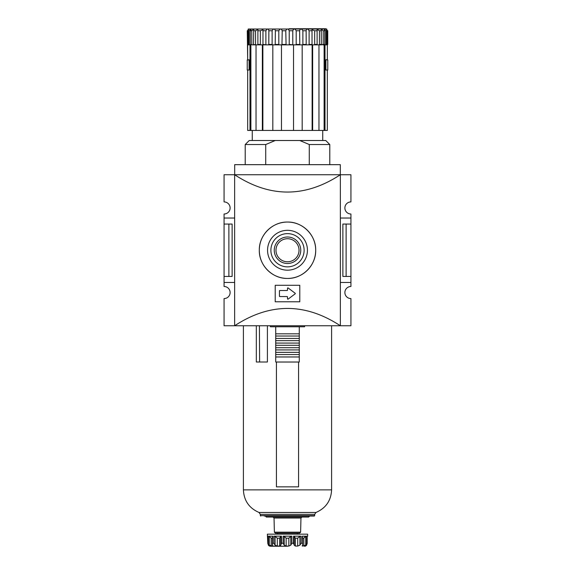 <?xml version="1.0" encoding="UTF-8"?>
<svg xmlns="http://www.w3.org/2000/svg" width="575" height="575" viewBox="0 0 575 575"><rect width="100%" height="100%" fill="white"/><g stroke="black" fill="none" stroke-linecap="round" stroke-linejoin="round"><path stroke-width="0.86" d="M234.643 282.469L224.07 282.469L224.07 286.494A6.038 6.038 0 0 1 230.115 292.531A6.038 6.038 0 0 1 224.07 298.576L224.07 325.759L234.643 325.759C269.883 302.673 305.117 302.673 340.357 325.759L234.643 325.759L234.643 174.735L224.07 174.743L224.07 201.918A6.038 6.038 0 0 1 230.115 207.963A6.038 6.038 0 0 1 224.07 214.001L224.07 224.07L232.127 224.07L232.127 276.424L228.886 276.424L228.886 224.07M340.357 218.033L350.93 218.033L350.93 214.001A6.038 6.038 0 0 1 344.885 207.963A6.038 6.038 0 0 1 350.93 201.918L350.93 174.743L340.357 174.743L340.357 325.759L350.93 325.759L350.93 298.576A6.038 6.038 0 0 1 344.885 292.531A6.038 6.038 0 0 1 350.93 286.494L350.93 282.469L340.357 282.469M346.114 224.07L346.114 276.424L342.873 276.424L342.873 224.07L350.93 224.07L350.93 282.469M346.114 276.424L350.93 276.424M224.07 224.07L224.07 276.424L228.886 276.424M224.07 276.424L224.07 282.469M234.643 218.033L224.07 218.033M234.686 174.735L234.686 164.673L340.314 164.673L340.314 174.735M340.357 174.735L234.643 174.735C269.883 197.822 305.117 197.822 340.357 174.735M275.217 285.286L275.217 301.796L299.783 301.796L299.783 285.286L275.217 285.286M259.311 250.247C258.923 265.319 272.435 278.817 287.486 278.437C302.572 278.817 316.056 265.341 315.689 250.262C316.085 235.204 302.594 221.684 287.529 222.058C272.457 221.684 258.944 235.103 259.311 250.247A28.189 28.189 0 0 1 301.595 225.831A28.189 28.189 0 0 1 301.595 274.663A28.189 28.189 0 0 1 259.311 250.247M279.443 290.921L279.443 296.161A0.403 0.403 0 0 0 279.845 296.563L287.098 296.563A0.403 0.403 0 0 1 287.5 296.966L287.5 298.777A0.403 0.403 0 0 0 288.147 299.101L295.126 293.861A0.403 0.403 0 0 0 295.126 293.221L288.147 287.982A0.403 0.403 0 0 0 287.5 288.305L287.5 290.116A0.403 0.403 0 0 1 287.098 290.519L279.845 290.519A0.403 0.403 0 0 0 279.443 290.921M267.562 250.247A19.938 19.938 0 0 1 297.469 232.983A19.938 19.938 0 0 1 297.469 267.512A19.938 19.938 0 0 1 267.562 250.247M270.89 250.247A16.61 16.61 0 0 1 295.809 235.858A16.61 16.61 0 0 1 295.809 264.637A16.61 16.61 0 0 1 270.89 250.247M274.253 250.247A13.247 13.247 0 0 1 294.127 238.776A13.247 13.247 0 0 1 294.127 261.718A13.247 13.247 0 0 1 274.253 250.247M275.978 250.247A11.522 11.522 0 0 1 293.264 240.271A11.522 11.522 0 0 1 293.264 260.231A11.522 11.522 0 0 1 275.978 250.247M350.93 218.033L350.93 224.07M251.253 30.762L251.124 30.051M248.831 29.023L248.235 29.332M248.012 44.857L247.573 44.455L247.573 30.762C248.81 28.427 249.011 28.427 248.177 30.762C249.011 28.427 248.81 28.427 247.573 30.762L247.264 30.762C248.314 28.427 248.314 28.427 247.264 30.762L247.681 59.757L249.112 59.958L247.228 59.958L247.228 70.028L249.083 70.028L249.083 59.958M249.572 44.857L249.104 44.455L249.104 30.762L250.722 29.102L250.283 30.762L250.283 44.455L252.288 44.857L250.283 44.455M251.792 44.455L251.792 30.762L253.762 29.217L253.518 44.455L253.697 44.857L256.04 44.857L253.518 44.455M255.573 44.455L255.573 30.762L257.895 29.418L257.887 44.857M260.806 44.857L260.317 44.455L260.317 30.762L262.983 29.778L262.969 44.857L262.358 44.857L262.358 130.439L262.868 130.439L262.868 44.857M265.894 44.455L265.894 30.762C267.411 28.427 268.403 28.427 268.87 30.762L268.798 44.857L262.969 44.857L262.955 44.455L266.354 44.857M279.191 44.857L278.817 44.455L278.817 30.762C280.126 28.427 281.261 28.427 282.21 30.762L281.973 44.857L272.543 44.857L272.119 44.455L272.119 30.762C273.556 28.427 274.634 28.427 275.36 30.762L275.202 44.857M299.798 44.857L299.64 30.762C300.358 28.427 301.437 28.427 302.881 30.762L302.881 44.455L302.457 44.857L286.084 44.857L285.775 30.762C286.925 28.427 288.075 28.427 289.225 30.762L289.225 44.455L288.916 44.857L281.463 44.857L281.463 130.439L293.537 130.439L293.537 44.857L289.225 44.455M292.79 44.455L292.79 30.762C293.739 28.427 294.867 28.427 296.183 30.762L296.183 44.455L295.809 44.857M306.202 44.857L306.13 30.762C306.59 28.427 307.589 28.427 309.106 30.762L309.106 44.455L308.646 44.857L302.457 44.857M317.113 44.857L317.105 29.418L319.427 30.762L319.427 44.455L318.931 44.857L312.031 44.857L312.017 29.778L314.683 30.762L314.683 44.455L314.194 44.857M321.303 44.857L321.238 29.217L323.207 30.762L323.207 44.455L318.96 44.857L321.504 44.857M325.004 44.857L325.004 130.439L327.319 130.439L327.319 70.028L325.888 70.028L325.888 59.757L327.319 59.757L327.348 44.857L324.278 44.857L324.717 44.455L324.717 30.762L324.278 29.102L325.896 30.762L325.896 44.455L325.428 44.857M327.348 44.857L327.736 44.455L327.736 30.762C326.686 28.427 326.686 28.427 327.736 30.762L327.427 30.762C326.19 28.427 325.989 28.427 326.823 30.762C325.989 28.427 326.19 28.427 327.427 30.762L327.427 44.455L326.988 44.857M249.996 130.439L250.88 130.439L250.88 44.857L249.996 44.857L249.996 130.439L247.681 130.439L247.681 70.028L249.112 70.028L249.112 59.757M325.888 59.757L327.772 59.958L327.772 70.028L325.917 70.028L325.917 59.958M329.784 164.673L329.784 144.533L309.278 144.533L299.748 140.508L275.252 140.508L265.722 144.533L265.722 164.673M309.278 144.533L309.278 164.673M265.722 144.533L245.216 144.533L245.216 164.673M275.252 140.508L249.241 140.508L245.216 144.533M249.996 44.857L247.653 44.857L247.681 59.757M247.264 30.762L247.573 44.455M253.762 44.857L252.288 44.857M308.646 44.857L312.031 44.857L312.045 44.455L309.106 44.455M249.104 30.762L248.177 30.762L248.508 44.857M262.358 44.857L253.697 44.857M272.543 44.857L268.798 44.857M324.458 44.857L322.712 44.857M326.492 44.857L326.823 44.455L325.896 44.455M325.896 30.762L326.823 30.762L326.823 44.455M318.96 44.857L318.96 130.439L324.12 130.439L324.12 44.857M324.12 130.439L325.004 130.439M312.642 44.857L312.642 130.439L312.132 130.439L312.132 44.857M302.177 44.857L302.177 130.439L312.132 130.439M272.823 44.857L272.823 130.439L262.868 130.439M256.04 44.857L256.04 130.439L250.88 130.439M318.96 130.439L312.642 130.439M302.177 130.439L293.537 130.439M281.463 130.439L272.823 130.439M262.358 130.439L256.04 130.439M329.784 144.533L325.759 140.508L299.748 140.508M247.681 70.028L247.681 130.439M268.36 545.186L267.849 543.231L268.36 545.186L269.38 546.077L282.469 546.25M267.361 536.18L267.849 536.18L267.821 543.605L267.361 534.168L307.639 534.168L307.639 536.18L307.151 536.18L307.179 543.605L307.179 536.18M268.288 543.231L268.288 536.18L272.672 536.18L272.521 546.077L269.287 545.186L267.849 543.231M272.406 538.193L271.177 538.193L269.287 536.317L269.287 545.186M272.809 546.027L272.521 545.093M275.094 536.317L277.301 538.193L279.63 538.193L280.765 536.317L281.47 536.18L273.873 536.18L275.094 536.317L275.094 545.186L273.873 543.231L272.672 543.231M277.301 538.193L277.301 546.077L275.094 545.186M277.301 546.077L279.63 546.077L280.772 545.258M284.223 536.317L286.156 538.193L288.844 538.193L290.777 536.317L291.884 536.18L283.116 536.18L284.223 536.317L284.223 545.186L283.116 543.231L281.47 543.231L280.765 545.186L280.765 536.303M286.156 538.193L286.156 546.077L284.223 545.186M286.156 546.077L288.844 546.077L290.777 545.186L291.884 543.231L293.53 543.231L294.235 545.186L294.235 536.303M295.37 538.193L295.37 546.077L297.699 546.077L299.906 545.186L299.906 536.317L301.127 536.18L299.906 536.317L297.699 538.193L295.37 538.193L294.235 536.317L293.53 536.18L294.235 536.317L294.235 545.093M295.37 546.077L294.228 545.258M302.594 538.193L303.823 538.193L305.713 536.317L305.713 545.186L306.712 543.231L306.712 536.18L302.328 536.18L302.594 544.439L302.479 546.077L302.127 545.912M302.479 546.077L302.479 545.093L302.479 546.077L305.713 545.186M306.712 543.231L307.151 543.231L306.64 545.186L305.569 546.077L306.64 545.186M304.534 537.115L305.03 536.683M272.816 536.655L272.672 536.18M287.5 546.25L270.387 546.25M298.576 362.027L298.576 486.845L276.424 486.845L276.424 362.027M297.297 534.168L297.297 533.162L299.604 533.162L275.396 533.162L274.39 532.177L300.61 532.177L300.969 518.032L274.031 518.032L273.024 517.054L308.646 517.054L266.354 517.054L287.5 517.054M260.719 516.048L260.317 515.646L314.683 515.646L314.281 516.048L264.342 516.048M280.765 545.093L280.765 536.317L281.47 536.18L281.47 543.231M293.53 543.231L293.53 536.18L301.127 536.18L301.127 543.231L299.906 545.186M275.72 356.967L275.72 362.027L299.28 362.027L299.28 356.967L275.72 356.967L275.72 326.765L304.613 326.765L304.613 325.759M299.28 356.967L299.28 326.765M275.72 326.765L270.387 326.765L270.387 325.759M275.72 354.552L299.28 354.552L299.28 352.338L275.72 352.338M275.72 349.923L299.28 349.923L299.28 347.71L275.72 347.71M275.72 345.287L299.28 345.287L299.28 343.074L275.72 343.074M275.72 340.659L299.28 340.659L299.28 338.445L275.72 338.445M275.72 336.03L299.28 336.03L299.28 333.816L275.72 333.816M256.321 325.759L256.321 362.006L267.404 362.006L267.404 325.759M259.613 362.006L259.411 325.759M251.792 30.762L250.283 30.762M255.573 30.762L253.518 30.762M260.317 30.762L257.787 30.762M265.894 30.762L262.955 30.762M272.119 30.762L268.87 30.762M278.817 30.762L275.36 30.762M285.775 30.762L282.21 30.762M292.79 30.762L289.225 30.762M299.64 30.762L296.183 30.762M306.13 30.762L302.881 30.762M312.045 30.762L309.106 30.762M317.213 30.762L314.683 30.762M321.482 30.762L319.427 30.762M324.717 30.762L323.207 30.762M249.104 44.455L248.177 44.455M260.317 44.455L257.787 44.455M272.119 44.455L268.87 44.455M278.817 44.455L275.36 44.455M285.775 44.455L282.21 44.455M299.64 44.455L296.183 44.455M306.13 44.455L302.881 44.455M317.213 44.455L314.683 44.455M321.482 44.455L319.427 44.455M324.717 44.455L323.207 44.455M271.177 538.193L271.177 546.077M273.873 536.18L273.873 543.231M279.63 538.193L279.63 546.077M283.116 536.18L283.116 543.231M288.844 538.193L288.844 546.077M290.777 536.317L290.777 545.186M297.699 538.193L297.699 546.077M303.823 538.193L303.823 546.077M314.683 514.352L260.317 514.352L259.016 512.469L315.984 512.469L314.683 514.352L314.683 515.646M315.984 512.469C325.86 508.163 331.063 500.631 331.595 489.871L243.405 489.871C243.937 500.631 249.14 508.163 259.016 512.469M302.328 543.231L301.127 543.231M291.884 536.18L291.884 543.231M326.765 29.023L248.235 29.023M289.139 28.75L325.759 28.75M322.74 140.508L322.74 130.439M252.26 140.508L252.26 130.439M302.594 544.41L302.594 536.195M309.652 516.048L308.646 517.054M265.348 516.048L266.354 517.054M260.317 515.646L260.317 514.352M307.179 536.238L307.639 536.18M305.62 546.077L304.613 546.25M277.703 534.168L277.703 533.162M300.61 532.177L299.604 533.162M274.39 532.177L274.031 518.032M300.969 518.032L301.976 517.054M331.595 489.871L331.595 325.759M243.405 489.871L243.405 325.759M272.406 544.41L272.406 536.195M267.821 543.605L267.821 536.18"/></g></svg>
